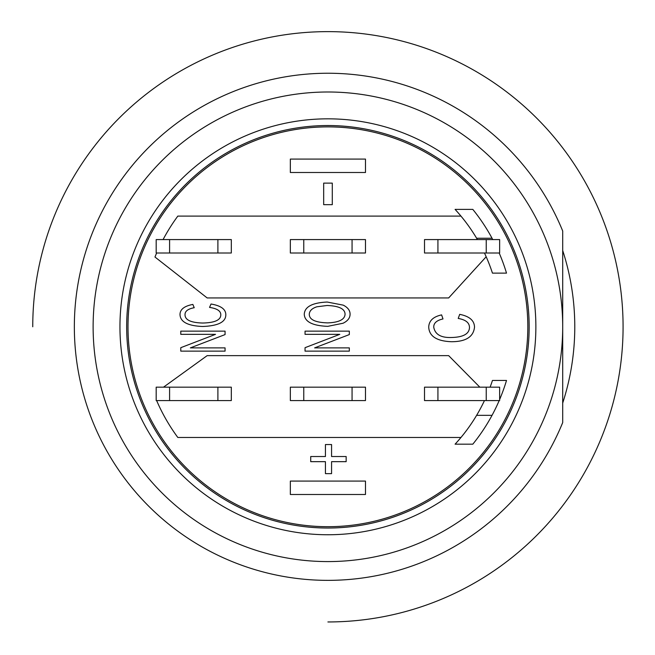 <?xml version="1.0" encoding="UTF-8"?>
<svg xmlns="http://www.w3.org/2000/svg" width="655" height="655" viewBox="0 0 655 655"><rect width="100%" height="100%" fill="white"/><g stroke="black" fill="none" stroke-linecap="round" stroke-linejoin="round"><path stroke-width="0.98" d="M327.909 580.363A253.575 253.575 0 0 0 562.702 422.565L562.702 326.788A234.785 234.785 0 0 0 210.517 123.459A234.785 234.785 0 0 0 210.517 530.124A234.785 234.785 0 0 0 562.702 326.788L562.702 231.01A253.575 253.575 0 0 0 76.455 359.439A253.575 253.575 0 0 0 327.909 580.363M126.669 326.788A201.249 201.249 0 0 1 428.534 152.5A201.249 201.249 0 0 1 428.534 501.075A201.249 201.249 0 0 1 126.669 326.788M327.909 621.955A295.159 295.159 0 0 0 623.077 326.788A295.159 295.159 0 0 0 327.909 31.628A295.159 295.159 0 0 0 32.75 326.788M562.702 250.529A246.861 246.861 0 0 1 562.702 403.054M258.144 514.126A199.906 199.906 0 0 1 258.144 139.45A199.906 199.906 0 0 1 527.815 326.788A199.906 199.906 0 0 1 258.144 514.126M499.642 399.501A186.487 186.487 0 0 0 506.511 380.457L492.454 380.457A173.076 173.076 0 0 1 490.112 387.162M484.463 253.002A173.076 173.076 0 0 1 492.454 273.127L506.511 273.127A186.487 186.487 0 0 0 499.184 253.002M437.925 387.162L424.514 387.162L424.514 400.582L437.925 400.582L437.925 387.162L486.231 387.162L486.231 400.582L499.642 400.582L499.642 387.162L486.231 387.162M486.231 400.582L437.925 400.582M169.596 239.583L156.185 239.583L156.185 253.002L169.596 253.002L169.596 239.583L217.894 239.583L217.894 253.002L169.596 253.002M217.894 253.002L231.313 253.002L231.313 239.583L217.894 239.583M499.184 400.582A186.487 186.487 0 0 1 472.812 444.18L455.086 444.18A173.076 173.076 0 0 0 460.964 437.475L177.824 437.475A186.487 186.487 0 0 1 156.643 400.582M492.036 238.24L476.619 238.24A173.076 173.076 0 0 0 455.086 209.395L472.812 209.395A186.487 186.487 0 0 1 492.757 239.583M437.925 239.583L424.514 239.583L424.514 253.002L437.925 253.002L437.925 239.583L486.231 239.583L486.231 253.002L437.925 253.002M486.231 253.002L499.642 253.002L499.642 239.583L486.231 239.583M365.482 481.081L365.482 494.492L290.345 494.492L290.345 481.081L365.482 481.081M476.619 415.335L492.036 415.335M163.07 239.583A186.487 186.487 0 0 1 177.824 216.101L460.964 216.101A173.076 173.076 0 0 1 477.405 239.583M486.182 256.76L448.659 297.943L207.168 297.943L154.965 257.022A186.487 186.487 0 0 1 156.643 253.002M484.463 400.582A173.076 173.076 0 0 1 460.964 437.475M459.695 314.359C469.447 316.267 474.384 320.541 474.515 327.181C473.475 336.899 465.738 341.754 451.295 341.722C436.713 341.108 429.181 336.236 428.722 327.115C428.943 320.794 433.242 316.717 441.609 314.899L442.993 318.944C436.697 320.352 433.61 323.111 433.749 327.213C435.043 334.377 440.88 337.808 451.262 337.505C463.167 337.26 469.242 333.935 469.479 327.516C469.463 322.759 465.705 319.738 458.213 318.445L459.695 314.359M325.437 456.527L325.437 444.548L331.569 444.548L331.569 456.527L346.159 456.527L346.159 461.669L331.569 461.669L331.569 473.647L325.437 473.647L325.437 461.669L310.724 461.669L310.724 456.527L325.437 456.527M180.788 351.137L180.788 347.682L215.528 334.345L180.788 334.345L180.788 331.135L225.066 331.135L225.066 334.582L190.359 347.887L225.066 347.887L225.066 351.137L180.788 351.137M211.016 304.018C220.915 305.688 225.852 309.266 225.819 314.76C225.869 321.998 218.131 325.912 202.6 326.485C187.723 325.871 180.191 321.859 180.002 314.449C180.076 309.381 184.358 306.041 192.857 304.428L194.224 307.711C188.1 308.857 185.029 311.125 185.029 314.515C184.833 319.845 190.695 322.678 202.6 323.03C214.725 322.776 220.792 320.041 220.792 314.826C220.825 310.986 217.075 308.513 209.543 307.408L211.016 304.018M305.05 351.137L305.05 347.682L339.789 334.345L305.05 334.345L305.05 331.135L349.328 331.135L349.328 334.582L314.629 347.887L349.328 347.887L349.328 351.137L305.05 351.137M304.264 314.179C304.706 306.761 312.353 302.716 327.205 302.037L343.245 305.148C347.797 307.449 350.081 310.462 350.081 314.179C350.081 317.937 347.74 320.958 343.073 323.234L327.754 326.346C312.378 325.756 304.55 321.695 304.264 314.179M327.819 322.89C315.333 322.53 309.152 319.615 309.291 314.138C309.52 310.781 312.05 308.333 316.881 306.794L327.074 305.492C338.971 305.934 344.964 308.841 345.054 314.212C344.784 319.517 339.036 322.416 327.819 322.89M163.521 387.162L207.168 355.632L448.659 355.632L479.828 387.162M303.764 387.162L290.345 387.162L290.345 400.582L303.764 400.582L303.764 387.162L352.062 387.162L352.062 400.582L303.764 400.582M352.062 400.582L365.482 400.582L365.482 387.162L352.062 387.162M303.764 239.583L290.345 239.583L290.345 253.002L303.764 253.002L303.764 239.583L352.062 239.583L352.062 253.002L303.764 253.002M352.062 253.002L365.482 253.002L365.482 239.583L352.062 239.583M365.482 172.502L290.345 172.502L290.345 159.083L365.482 159.083L365.482 172.502M332.29 183.122L332.29 204.671L323.676 204.671L323.676 183.122L332.29 183.122M217.894 400.582L231.313 400.582L231.313 387.162L217.894 387.162L217.894 400.582L169.596 400.582L169.596 387.162L156.185 387.162L156.185 400.582L169.596 400.582M169.596 387.162L217.894 387.162M562.702 326.788A234.785 234.785 0 0 0 210.517 123.459A234.785 234.785 0 0 0 210.517 530.124A234.785 234.785 0 0 0 562.702 326.788M535.872 326.788A207.954 207.954 0 0 1 223.936 506.888A207.954 207.954 0 0 1 223.936 146.695A207.954 207.954 0 0 1 535.872 326.788"/></g></svg>
